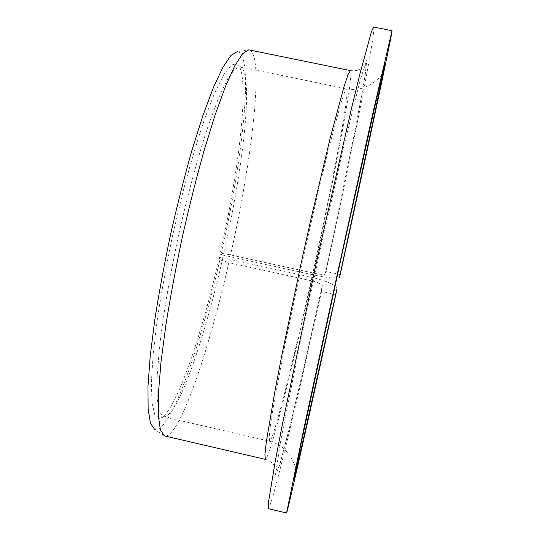 <?xml version="1.0" encoding="UTF-8"?>
<svg xmlns="http://www.w3.org/2000/svg" width="540" height="540" viewBox="0 0 540 540"><rect width="100%" height="100%" fill="white"/><g stroke="black" fill="none" stroke-linecap="round" stroke-linejoin="round"><path stroke-width="0.41" stroke-dasharray="2.7 2.03" d="M335.833 294.577L321.55 291.431L322.319 285.667C321.705 284.026 318.134 282.406 311.594 280.814L228.825 262.629L219.888 259.902L219.274 257.526L222.824 257.789L311.904 277.337C327.193 281.07 335.543 284.85 336.953 288.677M222.824 257.789C204.923 337.271 178.511 415.193 164.43 416.765L163.465 416.691L159.462 411.845L157.228 399.229L157.052 378.729L159.111 350.811C162.662 318.398 169.331 278.363 178.254 236.635C187.562 194.994 198.207 155.831 208.514 124.895L218.295 98.665L227.016 80.116L234.313 69.579L239.969 66.845L240.874 67.176C253.989 75.296 242.96 169.486 223.418 255.184L220.037 254.171L221.38 253.3C242.879 158.72 254.421 53.413 237.242 51.624L248.697 49.822M219.274 257.526C201.157 337.81 174.191 416.549 159.462 418.325L154.818 414.754L152.003 402.908L151.362 382.57L153.137 354.152L157.397 318.789C161.44 292.316 166.529 264.526 172.658 235.413L182.743 192.773C189.965 165.402 197.215 140.933 204.478 119.367L214.724 92.799L223.796 74.588L231.296 64.996L237.013 63.686C250.675 72.306 239.78 167.582 220.037 254.171M311.904 277.337C293.848 359.282 273.334 441.221 269.595 441.227L269.15 437.177L270.439 425.277L273.557 405.378L285.12 343.859L301.941 263.689C311.189 221.657 320.443 181.845 328.313 150.127L340.76 103.694L344.554 92.34L346.653 88.844C350.278 90.767 331.999 186.489 312.485 274.712C327.895 277.891 336.865 278.849 339.383 277.58M373.633 27C376.421 31.05 350.798 158.146 325.944 271.458L324.824 274.286C323.73 274.826 319.889 274.415 313.308 273.051L230.566 254.921L221.38 253.3M321.55 291.431C298.35 396.617 272.086 506.905 268.299 508.694M340.207 274.583L325.944 271.458M228.825 262.629C208.892 350.696 179.503 438.136 164.862 435.989M249.291 49.889C264.593 54.702 252.018 160.036 230.566 254.921M312.485 274.712L223.418 255.184M219.888 259.902C199.989 347.827 169.702 434.801 154.636 429.381L164.288 435.8M311.594 280.814C292.025 369.461 269.615 459.054 265.397 459.365C275.96 462.753 275.468 469.78 277.088 470.138L278.93 466.83L285.107 444.987C293.625 412.189 308.286 349.292 322.319 285.667M324.824 274.286C341.672 197.35 358.128 117.632 364.358 79.967C365.83 71.726 366.221 66.974 365.526 65.698C362.488 66.427 362.057 71.456 350.406 70.612C354.348 73.136 334.382 177.545 313.308 273.051M322.312 285.761L305.748 359.343L290.776 422.638L279.72 465.291L275.474 474.808L280.888 439.918L296.858 359.249L320.132 250.54L343.589 147.332L360.234 79.893L366.917 59.657L364.311 81.014L354.827 131.537L340.976 199.179L324.844 274.239M240.874 67.176L237.013 63.686M164.43 416.765L159.462 418.325M163.465 416.691L269.595 441.227C275.022 442.665 279.815 445.156 283.966 448.693L288.482 453.58C290.115 455.632 291.708 458.42 293.267 461.957L295.663 467.114L296.365 466.466M239.969 66.845L346.653 88.844C352.181 89.802 357.575 89.546 362.826 88.061L368.975 85.509C371.311 84.321 373.93 82.451 376.819 79.893L381.146 76.208L381.517 77.092"/><path stroke-width="0.81" d="M296.365 466.466L299.261 456.631L305.687 429.28L336.933 288.974L296.649 469.226L293.922 479.108L300.901 444.542L341.732 255.238L379.917 83.936L385.007 63.349L380.936 84.429L339.457 277.439L374.274 115.681L380.045 87.237L381.517 77.092M339.457 277.439L340.207 274.583C365.033 161.15 392.215 34.25 392.033 30.713L372.688 113.981L337.871 271.539L303.743 429.26L286.571 513C287.969 510.638 312.748 399.89 335.833 294.577L336.933 288.974M286.571 513L268.299 508.694L268.265 503.55L275.211 461.518L282.38 424.346L315.461 266.645L351.223 109.526L360.227 72.752L371.459 31.658L373.633 27L392.033 30.713M164.862 435.989L164.288 435.8L160.367 429.779L158.328 415.49L158.47 392.789L160.988 362.144L165.929 324.702C170.37 296.926 175.804 267.86 182.223 237.506C189.061 207.245 196.256 178.565 203.81 151.463L214.954 115.378L225.457 86.481L234.799 65.792L242.622 53.656L248.697 49.822L350.406 70.612L348.118 74.412L343.96 86.798L330.257 137.808L311.269 217.748L301.064 263.493L282.427 352.31L275.137 389.887L266.288 441.97L264.897 454.957L265.397 459.365L164.862 435.989M154.636 429.381L150.458 423.272L148.136 409.084L147.967 386.728L150.154 356.663L154.764 320.038C158.996 292.903 164.234 264.533 170.478 234.934C177.154 205.436 184.234 177.471 191.72 151.045L202.817 115.837L213.374 87.608L222.865 67.358L230.897 55.438L237.242 51.624"/></g></svg>
